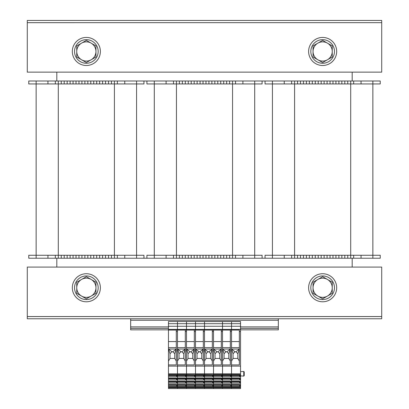 <?xml version="1.0" encoding="UTF-8"?>
<svg xmlns="http://www.w3.org/2000/svg" width="409" height="409" viewBox="0 0 409 409"><rect width="100%" height="100%" fill="white"/><g stroke="black" fill="none" stroke-linecap="round" stroke-linejoin="round"><path stroke-width="0.61" d="M372.86 81.002L372.86 83.952L318.217 83.952L318.217 81.002L380.242 81.002L380.242 83.952L372.86 83.952L372.86 255.267L380.242 255.267L380.242 258.222L81.923 258.222L81.923 255.267L28.758 255.267L28.758 258.222L28.758 255.267M143.948 81.002L143.948 83.952L55.338 83.952L55.338 81.002L265.052 81.002L265.052 83.952L272.435 83.952L272.435 255.267L265.052 255.267L265.052 258.222L265.052 255.267M56.815 72.137L56.815 81.002M56.815 258.222L56.815 267.082M352.185 267.082L352.185 258.222M352.185 81.002L352.185 72.137M372.86 258.222L372.86 255.267L272.435 255.267L272.435 258.222M272.435 81.002L300.492 81.002L300.492 83.952L300.492 81.002L318.217 81.002L318.217 83.952L272.435 83.952L272.435 81.002L265.052 81.002L265.052 83.952M353.662 258.222L353.662 255.267M291.632 258.222L291.632 255.267M300.492 258.222L300.492 255.267L300.492 258.222M309.357 258.222L309.357 255.267M318.217 258.222L318.217 255.267L318.217 258.222M327.077 258.222L327.077 255.267M335.937 258.222L335.937 255.267M344.797 258.222L344.797 255.267L344.797 258.222M291.632 81.002L291.632 83.952M309.357 81.002L309.357 83.952M327.077 81.002L327.077 83.952L327.077 81.002M335.937 81.002L335.937 83.952M344.797 81.002L344.797 83.952L344.797 81.002M353.662 81.002L353.662 83.952M262.097 81.002L262.097 83.952L254.71 83.952L254.71 255.267L146.903 255.267L146.903 258.222M254.71 81.002L254.71 83.952L154.29 83.952L154.29 255.267L154.29 83.952L146.903 83.952L146.903 81.002M262.097 258.222L262.097 255.267L254.71 255.267L254.71 258.222M173.488 258.222L173.488 255.267M182.348 258.222L182.348 255.267M191.207 258.222L191.207 255.267M200.067 258.222L200.067 255.267M208.933 258.222L208.933 255.267L208.933 258.222M217.792 258.222L217.792 255.267M226.652 258.222L226.652 255.267L226.652 258.222M235.512 258.222L235.512 255.267M173.488 81.002L173.488 83.952M182.348 81.002L182.348 83.952M191.207 81.002L191.207 83.952M200.067 81.002L200.067 83.952M208.933 81.002L208.933 83.952L208.933 81.002M217.792 81.002L217.792 83.952M226.652 81.002L226.652 83.952L226.652 81.002M235.512 81.002L235.512 83.952M136.565 81.002L136.565 255.267L81.923 255.267L81.923 258.222L28.758 258.222M36.14 81.002L36.14 83.952L28.758 83.952L28.758 81.002L55.338 81.002L55.338 83.952L36.14 83.952L36.14 258.222M143.948 258.222L143.948 255.267L136.565 255.267L136.565 258.222M55.338 258.222L55.338 255.267M64.203 258.222L64.203 255.267M73.063 258.222L73.063 255.267M90.783 258.222L90.783 255.267M99.643 258.222L99.643 255.267M108.508 258.222L108.508 255.267M117.368 258.222L117.368 255.267M55.338 81.002L55.338 83.952M64.203 81.002L64.203 83.952M73.063 81.002L73.063 83.952L73.063 81.002M81.923 81.002L81.923 83.952M90.783 81.002L90.783 83.952M99.643 81.002L99.643 83.952M108.508 81.002L108.508 83.952L108.508 81.002M117.368 81.002L117.368 83.952M27.28 22.664L27.28 20.45L381.72 20.45L381.72 22.664L27.28 22.664L27.28 72.137L381.72 72.137L381.72 22.664L27.28 22.669M381.72 316.556L381.72 318.769L27.28 318.769L27.28 316.556L381.72 316.556L381.72 267.082L27.28 267.082L27.28 316.556M72.321 287.757A14.029 14.029 0 0 1 93.37 275.605A14.029 14.029 0 0 1 93.37 299.904A14.029 14.029 0 0 1 72.321 287.757M308.616 287.757A14.029 14.029 0 0 1 329.659 275.605A14.029 14.029 0 0 1 329.659 299.904A14.029 14.029 0 0 1 308.616 287.757M72.321 51.462A14.029 14.029 0 0 1 93.37 39.315A14.029 14.029 0 0 1 93.37 63.615A14.029 14.029 0 0 1 72.321 51.462M308.616 51.462A14.029 14.029 0 0 1 329.659 39.315A14.029 14.029 0 0 1 329.659 63.615A14.029 14.029 0 0 1 308.616 51.462M322.645 299.572A11.815 11.815 0 0 1 312.415 281.847A11.815 11.815 0 0 1 332.88 281.847A11.815 11.815 0 0 1 322.645 299.572M86.355 299.572A11.815 11.815 0 0 1 76.12 281.847A11.815 11.815 0 0 1 96.585 281.847A11.815 11.815 0 0 1 86.355 299.572M322.645 63.277A11.815 11.815 0 0 1 312.415 45.557A11.815 11.815 0 0 1 332.88 45.557A11.815 11.815 0 0 1 322.645 63.277M86.355 63.277A11.815 11.815 0 0 1 76.12 45.557A11.815 11.815 0 0 1 96.585 45.557A11.815 11.815 0 0 1 86.355 63.277M317.849 59.775L313.049 57.004L313.049 51.462A9.601 9.601 0 0 0 327.445 59.775L322.645 62.546L317.849 59.775M313.049 45.92L317.849 43.15A9.601 9.601 0 0 0 313.049 51.462L313.049 45.92M322.645 40.379L327.445 43.15A9.601 9.601 0 0 0 317.849 43.15L322.645 40.379M332.246 51.462L332.246 57.004L327.445 59.775A9.601 9.601 0 0 0 327.445 43.15L332.246 45.92L332.246 51.462M317.849 296.07L313.049 293.299L313.049 287.757A9.601 9.601 0 0 0 327.445 296.07L322.645 298.841L317.849 296.07M313.049 282.215L317.849 279.444A9.601 9.601 0 0 0 313.049 287.757L313.049 282.215M322.645 276.673L327.445 279.444A9.601 9.601 0 0 0 317.849 279.444L322.645 276.673M332.246 287.757L332.246 293.299L327.445 296.07A9.601 9.601 0 0 0 327.445 279.444L332.246 282.215L332.246 287.757M81.555 59.775L76.754 57.004L76.754 51.462A9.601 9.601 0 0 0 91.151 59.775L86.355 62.546L81.555 59.775M76.754 45.92L81.555 43.15A9.601 9.601 0 0 0 76.754 51.462L76.754 45.92M86.355 40.379L91.151 43.15A9.601 9.601 0 0 0 81.555 43.15L86.355 40.379M95.951 51.462L95.951 57.004L91.151 59.775A9.601 9.601 0 0 0 91.151 43.15L95.951 45.92L95.951 51.462M81.555 296.07L76.754 293.299L76.754 287.757A9.601 9.601 0 0 0 91.151 296.07L86.355 298.841L81.555 296.07M76.754 282.215L81.555 279.444A9.601 9.601 0 0 0 76.754 287.757L76.754 282.215M86.355 276.673L91.151 279.444A9.601 9.601 0 0 0 81.555 279.444L86.355 276.673M95.951 287.757L95.951 293.299L91.151 296.07A9.601 9.601 0 0 0 91.151 279.444L95.951 282.215L95.951 287.757M130.66 318.769L130.66 329.848L168.467 329.848M240.533 329.848L278.34 329.848L278.34 328.371L240.533 328.371M130.66 328.371L168.467 328.371M278.34 318.769L278.34 328.371M168.585 349.245L170.016 353.698L171.933 351.776L168.467 349.041L168.467 330.068L185.303 330.068L185.303 364.92L177.475 364.92L177.475 374.849L185.891 374.849L185.891 376.73L177.475 376.73L177.475 378.085L185.891 378.085L185.891 379.966L177.475 379.966L177.475 381.321L185.891 381.321L185.891 383.202L177.475 383.202L177.475 384.562L185.891 384.562L185.891 386.439L177.475 386.439L177.475 388.55L168.467 388.55L168.467 387.17L177.475 387.17L177.475 388.55L186.484 388.55L186.484 387.691L168.467 387.691M186.484 330.068L195.492 330.068L195.492 321.53L195.492 329.403L186.484 329.403L186.484 330.068L186.484 321.53L186.484 329.403L177.475 329.403L177.475 321.53L177.475 326.259L168.467 326.259L168.467 321.53L240.533 321.627L240.533 326.259L177.475 326.259L177.475 330.068L186.484 330.068L186.484 373.78L168.467 373.78L168.467 364.92L176.294 364.92L176.294 330.068L177.475 330.068L177.475 329.403L168.467 329.403L168.467 330.068M177.475 330.068L177.475 366.106L186.484 366.106L186.484 388.55L195.492 388.55L195.492 387.691L186.484 387.691L186.484 387.17L195.492 387.17L195.492 388.55L204.5 388.55L204.5 387.691L204.5 388.55L213.508 388.55L213.508 387.691L195.492 387.691L195.492 387.17L204.5 387.17L204.5 387.691L204.5 387.17L213.508 387.17L213.508 388.55L222.516 388.55L222.516 387.691L222.516 388.55L231.525 388.55L231.525 387.691L213.508 387.691L213.508 387.17L222.516 387.17L222.516 387.691L222.516 387.17L231.525 387.17L231.525 388.55L240.533 388.55L240.533 387.691L231.525 387.691L231.525 387.17L240.533 387.17L240.533 387.691M186.484 374.639L177.475 374.639L177.475 387.17L186.484 387.17L186.484 386.439L194.899 386.439L194.899 384.562L186.484 384.562L186.484 383.202L194.899 383.202L194.899 381.321L186.484 381.321L186.484 379.966L194.899 379.966L194.899 378.085L186.484 378.085L186.484 376.73L194.899 376.73L194.899 374.849L186.484 374.849L186.484 373.78L195.492 373.78L195.492 387.17L195.492 386.439L203.907 386.439L203.907 384.562L195.492 384.562L195.492 383.202L203.907 383.202L203.907 381.321L195.492 381.321L195.492 379.966L203.907 379.966L203.907 378.085L195.492 378.085L195.492 376.73L203.907 376.73L203.907 374.849L186.484 374.639M185.374 384.562L185.891 386.439M177.475 385.084L185.374 385.084M177.475 385.288L185.374 385.288M177.475 382.052L185.374 382.052L185.891 383.202M185.374 381.321L185.374 382.052M177.475 381.842L185.374 381.842M177.475 378.816L185.374 378.816L185.891 379.966M185.374 378.085L185.374 378.816M177.475 378.606L185.374 378.606M177.475 375.58L185.374 375.58L185.891 376.73M185.374 374.849L185.374 375.58M177.475 375.37L185.374 375.37M177.475 341.571L185.303 341.571M177.475 347.599L185.303 347.599M177.593 349.245L179.024 353.698L180.947 351.776L177.475 349.041L185.303 349.041L183.748 353.698L183.748 358.422L185.303 361.106M180.947 351.776L181.831 351.776L185.185 349.245M179.024 353.698L179.024 358.422L177.475 361.106M181.831 351.776L183.748 353.698M179.024 358.422L183.748 358.422M222.516 386.439L222.516 374.639L230.937 374.849L230.937 376.73L222.516 376.73L222.516 378.085L230.937 378.085L230.937 379.966L222.516 379.966L222.516 381.321L230.937 381.321L230.937 383.202L222.516 383.202L222.516 384.562L230.937 384.562L230.937 386.439L222.516 386.439M230.344 330.068L230.344 364.92L222.516 364.92L222.516 374.639L213.508 374.639L213.508 387.17L213.508 386.439L221.929 386.439L221.929 384.562L213.508 384.562L213.508 383.202L221.929 383.202L221.929 381.321L213.508 381.321L213.508 379.966L221.929 379.966L221.929 378.085L213.508 378.085L213.508 376.73L221.929 376.73L221.929 374.849L204.5 374.639L212.915 374.849L212.915 376.73L204.5 376.73L204.5 378.085L212.915 378.085L212.915 379.966L204.5 379.966L204.5 381.321L212.915 381.321L212.915 383.202L204.5 383.202L204.5 384.562L212.915 384.562L212.915 386.439L204.5 386.439L204.5 387.17L204.5 374.639L195.492 374.639L195.492 366.106L195.492 373.78L204.5 373.78L204.5 374.639L204.5 366.106L213.508 366.106L213.508 374.639L213.508 373.78L204.5 373.78L204.5 364.92L212.327 364.92L212.327 331.546L213.508 331.546L213.508 373.78L222.516 373.78L222.516 374.639L231.525 374.639L231.525 387.17L231.525 386.439L239.945 386.439L239.945 384.562L231.525 384.562L231.525 383.202L239.945 383.202L239.945 381.321L231.525 381.321L231.525 379.966L239.945 379.966L239.945 378.085L231.525 378.085L231.525 376.73L239.945 376.73L239.945 374.849L231.525 374.849L231.525 373.78L222.516 373.78L222.516 366.106L231.525 366.106L231.525 374.639L240.533 374.639L240.533 387.17M212.327 331.546L212.327 330.068L203.319 330.068L203.319 364.92L195.492 364.92L195.492 366.106L186.484 366.106L186.484 364.92L194.311 364.92L194.311 330.068L222.516 330.068L222.516 329.403L195.492 329.403L195.492 366.106L204.5 366.106L204.5 323.698L240.533 323.698M230.344 331.546L231.525 331.546L231.525 329.403L222.516 329.403L222.516 366.106L213.508 366.106L213.508 364.92L221.335 364.92L221.335 330.068L231.525 330.068L231.525 321.53L222.516 321.53L222.516 329.403L222.516 321.53L168.467 321.53M231.525 331.546L231.525 373.78L240.533 373.78L240.533 374.639M230.42 384.562L230.937 386.439M222.516 385.084L230.42 385.084M222.516 385.288L230.42 385.288M222.516 382.052L230.42 382.052L230.937 383.202M230.42 381.321L230.42 382.052M222.516 381.842L230.42 381.842M222.516 378.816L230.42 378.816L230.937 379.966M230.42 378.085L230.42 378.816M222.516 378.606L230.42 378.606M222.516 375.58L230.42 375.58L230.937 376.73M230.42 374.849L230.42 375.58M222.516 375.37L230.42 375.37M222.516 341.571L230.344 341.571M222.516 347.599L230.344 347.599M222.634 349.245L224.066 353.698L225.988 351.776L222.522 349.041L230.344 349.041L228.795 353.698L228.795 358.422L230.344 361.106M225.988 351.776L226.872 351.776L230.226 349.245M224.066 353.698L224.066 358.422L222.516 361.106M226.872 351.776L228.795 353.698M224.066 358.422L228.795 358.422M168.467 373.78L168.467 387.17M168.467 364.92L168.467 349.041L176.289 349.041L174.74 353.698L174.74 358.422L176.294 361.106M168.467 326.259L168.467 329.403M168.467 366.106L177.475 366.106L177.475 374.639L168.467 374.639M168.467 384.562L176.882 384.562L176.882 386.439L168.467 386.439M168.467 374.849L176.882 374.849L176.882 376.73L168.467 376.73M168.467 378.085L176.882 378.085L176.882 379.966L168.467 379.966M168.467 381.321L176.882 381.321L176.882 383.202L168.467 383.202M176.366 384.562L176.882 386.439M168.467 385.084L176.366 385.084M168.467 385.288L176.366 385.288M168.467 382.052L176.366 382.052L176.882 383.202M176.366 381.321L176.366 382.052M168.467 381.842L176.366 381.842M168.467 378.816L176.366 378.816L176.882 379.966M176.366 378.085L176.366 378.816M168.467 378.606L176.366 378.606M168.467 375.58L176.366 375.58L176.882 376.73M176.366 374.849L176.366 375.58M168.467 375.37L176.366 375.37M168.467 341.571L176.294 341.571M168.467 347.599L176.294 347.599M171.933 351.776L172.823 351.776L176.177 349.245M170.016 353.698L170.016 358.422L168.467 361.106M172.823 351.776L174.74 353.698M170.016 358.422L174.74 358.422M194.382 384.562L194.899 386.439M186.484 385.084L194.382 385.084M186.484 385.288L194.382 385.288M186.484 382.052L194.382 382.052L194.899 383.202M194.382 381.321L194.382 382.052M186.484 381.842L194.382 381.842M186.484 378.816L194.382 378.816L194.899 379.966M194.382 378.085L194.382 378.816M186.484 378.606L194.382 378.606M186.484 375.58L194.382 375.58L194.899 376.73M194.382 374.849L194.382 375.58M186.484 375.37L194.382 375.37M186.484 341.571L194.311 341.571M186.484 347.599L194.311 347.599M186.601 349.245L188.033 353.698L189.955 351.776L186.484 349.041L194.311 349.041L192.762 353.698L192.762 358.422L194.311 361.106M189.955 351.776L190.839 351.776L194.193 349.245M188.033 353.698L188.033 358.422L186.484 361.106M190.839 351.776L192.762 353.698M188.033 358.422L192.762 358.422M204.5 321.627L204.5 323.698L204.5 321.627M213.508 330.068L213.508 331.546M212.399 384.562L212.915 386.439M204.5 385.084L212.399 385.084M204.5 385.288L212.399 385.288M204.5 382.052L212.399 382.052L212.915 383.202M212.399 381.321L212.399 382.052M204.5 381.842L212.399 381.842M204.5 378.816L212.399 378.816L212.915 379.966M212.399 378.085L212.399 378.816M204.5 378.606L212.399 378.606M204.5 375.58L212.399 375.58L212.915 376.73M212.399 374.849L212.399 375.58M204.5 375.37L212.399 375.37M204.5 341.571L212.327 341.571M204.5 347.599L212.327 347.599M204.618 349.245L206.049 353.698L207.971 351.776L204.5 349.041L212.327 349.041L210.778 353.698L210.778 358.422L212.327 361.106M207.971 351.776L208.856 351.776L212.21 349.245M206.049 353.698L206.049 358.422L204.5 361.106M208.856 351.776L210.778 353.698M206.049 358.422L210.778 358.422M221.412 384.562L221.929 386.439M213.508 385.084L221.412 385.084M213.508 385.288L221.412 385.288M213.508 382.052L221.412 382.052L221.929 383.202M221.412 381.321L221.412 382.052M213.508 381.842L221.412 381.842M213.508 378.816L221.412 378.816L221.929 379.966M221.412 378.085L221.412 378.816M213.508 378.606L221.412 378.606M213.508 375.58L221.412 375.58L221.929 376.73M221.412 374.849L221.412 375.58M213.508 375.37L221.412 375.37M213.508 341.571L221.335 341.571M213.508 347.599L221.335 347.599M213.508 349.041L221.335 349.041L219.786 353.698L219.786 358.422L221.335 361.106M213.513 349.041L216.98 351.776L217.864 351.776L221.218 349.245M213.626 349.245L215.057 353.698L216.98 351.776M215.057 353.698L215.057 358.422L213.508 361.106M217.864 351.776L219.786 353.698M215.057 358.422L219.786 358.422M204.5 330.068L204.5 323.698L168.467 323.698M203.391 384.562L203.907 386.439M195.492 385.084L203.391 385.084M195.492 385.288L203.391 385.288M195.492 382.052L203.391 382.052L203.907 383.202M203.391 381.321L203.391 382.052M195.492 381.842L203.391 381.842M195.492 378.816L203.391 378.816L203.907 379.966M203.391 378.085L203.391 378.816M195.492 378.606L203.391 378.606M195.492 375.58L203.391 375.58L203.907 376.73M203.391 374.849L203.391 375.58M195.492 375.37L203.391 375.37M195.492 341.571L203.319 341.571M195.492 347.599L203.319 347.599M195.609 349.245L197.041 353.698L198.963 351.776L195.492 349.041L203.319 349.041L201.77 353.698L201.77 358.422L203.319 361.106M198.963 351.776L199.848 351.776L203.201 349.245M197.041 353.698L197.041 358.422L195.492 361.106M199.848 351.776L201.77 353.698M197.041 358.422L201.77 358.422M239.352 330.068L231.525 330.068L239.352 330.068L239.352 364.92L231.525 364.92L231.525 366.106L240.533 366.106L240.533 373.78M240.533 321.53L231.525 321.53L231.525 329.403L240.533 329.403L240.533 326.259M239.352 331.546L240.533 331.546L240.533 329.403M240.533 331.546L240.533 366.106M243.759 376.075L244.229 375.636L243.759 376.075L240.533 375.907L243.759 376.075L243.759 371.484L244.229 371.929L244.229 375.636L244.229 372.011M239.429 384.562L239.945 386.439M231.525 385.084L239.429 385.084M231.525 385.288L239.429 385.288M231.525 382.052L239.429 382.052L239.945 383.202M239.429 381.321L239.429 382.052M231.525 381.842L239.429 381.842M231.525 378.816L239.429 378.816L239.945 379.966M239.429 378.085L239.429 378.816M231.525 378.606L239.429 378.606M231.525 375.58L239.429 375.58L239.945 376.73M239.429 374.849L239.429 375.58M231.525 375.37L239.429 375.37M231.525 341.571L239.352 341.571M231.525 347.599L239.352 347.599M231.642 349.245L233.079 353.698L234.996 351.776L231.53 349.041L239.352 349.041L237.803 353.698L237.803 358.422L239.352 361.106M234.996 351.776L235.881 351.776L239.234 349.245M233.079 353.698L233.079 358.422L231.525 361.106M235.881 351.776L237.803 353.698M233.079 358.422L237.803 358.422M350.707 81.002L350.707 258.222M294.587 81.002L294.587 258.222M284.25 258.222L284.25 255.267M297.542 258.222L297.542 255.267M303.447 258.222L303.447 255.267M306.402 258.222L306.402 255.267M312.307 258.222L312.307 255.267M315.262 258.222L315.262 255.267M321.167 258.222L321.167 255.267M324.122 258.222L324.122 255.267M330.032 258.222L330.032 255.267M332.982 258.222L332.982 255.267M338.892 258.222L338.892 255.267M341.847 258.222L341.847 255.267M347.752 258.222L347.752 255.267M361.045 258.222L361.045 255.267M284.25 81.002L284.25 83.952M297.542 81.002L297.542 83.952M303.447 81.002L303.447 83.952M306.402 81.002L306.402 83.952M312.307 81.002L312.307 83.952M315.262 81.002L315.262 83.952M321.167 81.002L321.167 83.952M324.122 81.002L324.122 83.952M330.032 81.002L330.032 83.952M332.982 81.002L332.982 83.952M338.892 81.002L338.892 83.952M341.847 81.002L341.847 83.952M347.752 81.002L347.752 83.952M361.045 81.002L361.045 83.952M232.557 81.002L232.557 258.222M176.443 81.002L176.443 258.222M154.29 258.222L154.29 255.267M166.1 258.222L166.1 255.267M179.393 258.222L179.393 255.267M185.303 258.222L185.303 255.267M188.252 258.222L188.252 255.267M194.163 258.222L194.163 255.267M197.118 258.222L197.118 255.267M203.022 258.222L203.022 255.267M205.978 258.222L205.978 255.267M211.882 258.222L211.882 255.267M214.837 258.222L214.837 255.267M220.748 258.222L220.748 255.267M223.697 258.222L223.697 255.267M229.607 258.222L229.607 255.267M242.9 258.222L242.9 255.267M154.29 81.002L154.29 83.952M166.1 81.002L166.1 83.952M179.393 81.002L179.393 83.952M185.303 81.002L185.303 83.952M188.252 81.002L188.252 83.952M194.163 81.002L194.163 83.952M197.118 81.002L197.118 83.952M203.022 81.002L203.022 83.952M205.978 81.002L205.978 83.952M211.882 81.002L211.882 83.952M214.837 81.002L214.837 83.952M220.748 81.002L220.748 83.952M223.697 81.002L223.697 83.952M229.607 81.002L229.607 83.952M242.9 81.002L242.9 83.952M114.413 81.002L114.413 258.222M58.293 81.002L58.293 258.222M47.955 258.222L47.955 255.267M61.248 258.222L61.248 255.267M67.153 258.222L67.153 255.267M70.108 258.222L70.108 255.267M76.018 258.222L76.018 255.267M78.968 258.222L78.968 255.267M84.878 258.222L84.878 255.267M87.833 258.222L87.833 255.267M93.738 258.222L93.738 255.267M96.693 258.222L96.693 255.267M102.598 258.222L102.598 255.267M105.553 258.222L105.553 255.267M111.458 258.222L111.458 255.267M124.75 258.222L124.75 255.267M47.955 81.002L47.955 83.952M61.248 81.002L61.248 83.952M67.153 81.002L67.153 83.952M70.108 81.002L70.108 83.952M76.018 81.002L76.018 83.952M78.968 81.002L78.968 83.952M84.878 81.002L84.878 83.952M87.833 81.002L87.833 83.952M93.738 81.002L93.738 83.952M96.693 81.002L96.693 83.952M102.598 81.002L102.598 83.952M105.553 81.002L105.553 83.952M111.458 81.002L111.458 83.952M124.75 81.002L124.75 83.952M27.28 316.551L381.72 316.551M130.66 326.893L168.467 326.893M240.533 326.893L278.34 326.893M130.66 320.247L278.34 320.247M177.475 384.716L185.374 384.716M177.475 381.479L185.374 381.479M177.475 378.243L185.374 378.243M177.475 375.007L185.374 375.007M185.303 331.546L186.484 331.546M222.516 384.716L230.42 384.716M222.516 381.479L230.42 381.479M222.516 378.243L230.42 378.243M222.516 375.007L230.42 375.007M168.467 384.716L176.366 384.716M168.467 381.479L176.366 381.479M168.467 378.243L176.366 378.243M168.467 375.007L176.366 375.007M176.294 331.546L177.475 331.546M186.484 384.716L194.382 384.716M186.484 381.479L194.382 381.479M186.484 378.243L194.382 378.243M186.484 375.007L194.382 375.007M194.311 331.546L195.492 331.546M204.5 384.716L212.399 384.716M204.5 381.479L212.399 381.479M204.5 378.243L212.399 378.243M204.5 375.007L212.399 375.007M213.508 384.716L221.412 384.716M213.508 381.479L221.412 381.479M213.508 378.243L221.412 378.243M213.508 375.007L221.412 375.007M221.335 331.546L222.516 331.546M195.492 384.716L203.391 384.716M195.492 381.479L203.391 381.479M195.492 378.243L203.391 378.243M195.492 375.007L203.391 375.007M203.319 331.546L204.5 331.546M231.525 384.716L239.429 384.716M231.525 381.479L239.429 381.479M231.525 378.243L239.429 378.243M231.525 375.007L239.429 375.007M243.759 371.484L240.533 371.653L243.759 371.484L244.229 371.929"/></g></svg>
